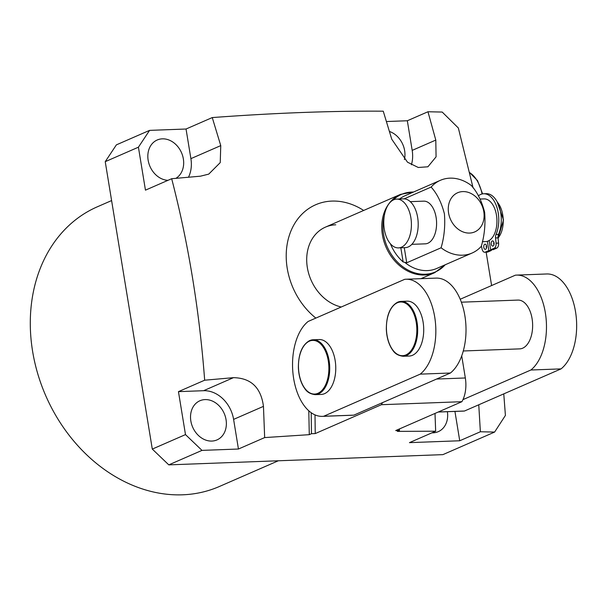 <?xml version="1.0" encoding="UTF-8"?>
<svg xmlns="http://www.w3.org/2000/svg" width="606" height="606" viewBox="0 0 606 606"><rect width="100%" height="100%" fill="white"/><g stroke="black" fill="none" stroke-linecap="round" stroke-linejoin="round"><path stroke-width="0.91" d="M335.762 224.796A42.723 34.39 66.4 0 0 325.467 227.121A42.723 34.39 66.4 0 0 307.643 269.246A42.723 34.39 66.4 0 0 341.276 307A42.723 34.39 66.4 0 1 307.348 267.587A42.723 34.39 66.4 0 1 325.467 227.121L400.528 194.367A42.723 34.39 -113.6 0 0 382.409 234.833A42.723 34.39 -113.6 0 0 434.699 272.677L420.981 278.669M431.972 432.813A21.361 17.195 66.4 0 0 433.131 432.813A21.361 17.195 66.4 0 0 438.282 431.654A21.361 17.195 66.4 0 0 447.387 411.694M205.055 399.589A21.361 17.195 66.4 0 0 199.904 400.755A21.361 17.195 66.4 0 0 191.572 424.147A21.361 17.195 66.4 0 0 211.85 441.07A21.361 17.195 66.4 0 0 216.993 439.911A21.361 17.195 66.4 0 0 225.326 416.519A21.361 17.195 66.4 0 0 205.055 399.589M111.602 200.571L97.324 206.805A152.583 122.829 66.4 0 0 37.784 373.879A152.583 122.829 66.4 0 0 182.603 494.807A152.583 122.829 66.4 0 0 219.364 486.504L278.328 460.78M167.983 180.323A21.361 17.195 -113.6 0 1 148.682 162.719A21.361 17.195 -113.6 0 1 157.204 140.001A21.361 17.195 -113.6 0 1 162.355 138.842A21.361 17.195 -113.6 0 1 182.292 154.712A21.361 17.195 -113.6 0 1 175.891 178.338M435.002 413.428L435.661 431.199L397.301 431.381L399.483 430.434L399.468 428.934M363.676 210.449A67.137 54.04 66.4 0 0 291.554 229.56A67.137 54.04 66.4 0 0 315.847 318.089M478.763 404.785L480.369 431.76L459.734 440.767L454.932 411.413M168.794 464.87L152.295 449.084L185.489 434.6L201.987 450.387L168.794 464.87L442.888 454.636L494.61 432.07L480.369 431.76M494.61 432.07L505.412 415.413L503.768 393.877M308.795 410.785L309.287 434.669L264.663 437.585L263.459 406.361C260.966 387.56 250.967 377.992 233.461 377.667L204.669 380.204C199.397 310.416 188.398 243.256 171.672 178.717L200.465 176.179L208.737 174.127L220.236 162.613L220.758 145.614L212.259 117.572C274.942 112.943 331.936 110.815 383.257 111.193L391.756 139.228L407.505 162.203L418.276 167.483L427.912 166.786L436.07 156.848L435.797 140.077L427.965 111.754L442.206 112.057L458.348 127.995L473.089 187.89M486.148 252.202L491.61 285.547M171.672 178.717L145.455 190.155L138.418 147.19L105.232 161.673L152.295 449.084M105.232 161.673L116.39 144.857L149.584 130.373L186.042 129.017L212.259 117.572M435.661 431.199L409.444 442.645L459.734 440.767M399.483 430.434L395.71 430.571L461.886 401.702L381.416 404.702A24.414 13.809 -92.1 0 0 382.484 402.649M311.204 412.709L311.469 433.714L315.241 433.578L381.416 404.702M311.469 433.714L309.287 434.669M264.663 437.585L238.446 449.023L233.598 419.39A30.52 24.566 66.4 0 0 203.601 390.703L178.452 391.643L185.489 434.6M201.987 450.387L238.446 449.023M204.669 380.204L178.452 391.643M427.965 111.754L407.33 120.753L386.423 121.533M138.418 147.19L149.584 130.373M389.423 131.457A21.361 17.195 -113.6 0 1 404.407 159.583M411.413 164.779A30.52 24.566 66.4 0 0 412.186 150.386L407.33 120.753M188.489 177.225A30.52 24.566 66.4 0 0 190.898 158.643L186.042 129.017M461.719 355.881L465.332 377.97A24.414 13.809 87.9 0 1 461.886 401.702M315.241 433.578L315.006 414.875M485.603 249.278A2.591 1.47 87.9 0 1 485.285 249.354A2.591 1.47 87.9 0 1 483.739 247.096A2.591 1.47 87.9 0 1 484.777 244.241A2.591 1.47 87.9 0 1 485.095 244.165A2.591 1.47 87.9 0 1 486.633 246.422A2.591 1.47 87.9 0 1 485.603 249.278M486.497 248.043A2.591 1.47 87.9 0 1 486.398 245.377M493.072 246.021A2.591 1.47 87.9 0 1 492.754 246.097A2.591 1.47 87.9 0 1 491.208 243.839A2.591 1.47 87.9 0 1 492.246 240.983A2.591 1.47 87.9 0 1 492.557 240.908A2.591 1.47 87.9 0 1 494.102 243.165A2.591 1.47 87.9 0 1 493.072 246.021M493.966 244.786A2.591 1.47 87.9 0 1 493.867 242.12M401.475 247.203A24.414 13.809 -92.1 0 0 411.209 220.326A24.414 13.809 -92.1 0 0 396.68 199.101A24.414 13.809 -92.1 0 0 393.711 199.791A24.414 13.809 -92.1 0 0 383.969 226.667A24.414 13.809 -92.1 0 0 398.498 247.892A24.414 13.809 -92.1 0 0 401.475 247.203M398.498 247.892L405.293 247.642A24.414 13.809 -92.1 0 0 408.262 246.945A24.414 13.809 -92.1 0 0 417.996 220.069A24.414 13.809 -92.1 0 0 403.467 198.844L396.68 199.101M482.346 241.711L485.641 241.589A21.361 12.082 -92.1 0 0 487.353 241.309A21.361 12.082 -92.1 0 0 488.247 240.983A21.361 12.082 -92.1 0 0 489.118 240.537A21.361 12.082 -92.1 0 0 496.678 216.66A21.361 12.082 -92.1 0 0 484.05 198.897L480.111 199.041M411.86 244.339L425.291 243.839A21.361 12.082 -92.1 0 0 427.889 243.233A21.361 12.082 -92.1 0 0 436.411 219.713A21.361 12.082 -92.1 0 0 423.7 201.147L410.262 201.646M399.543 198.995A39.67 31.936 -113.6 0 1 405.066 195.715L440.365 180.315A39.67 31.936 -113.6 0 1 471.377 185.557C477.331 192.193 481.755 201.109 484.641 212.305C485.573 224.273 484.467 235.598 481.315 246.286A39.67 31.936 -113.6 0 1 472.097 253.035A39.67 31.936 -113.6 0 1 441.085 247.786C444.236 237.105 445.342 225.773 444.41 213.804C441.524 202.609 437.1 193.7 431.139 187.065A39.67 31.936 -113.6 0 1 440.365 180.315M448.584 212.986A21.361 17.195 66.4 0 0 469.582 233.068A21.361 17.195 66.4 0 0 483.793 211.668A21.361 17.195 66.4 0 0 462.787 191.587A21.361 17.195 66.4 0 0 448.584 212.986M404.126 198.851L431.139 187.065M404.263 247.68L406.732 262.777L441.085 247.786M406.732 262.777L403.149 261.959A40.079 32.262 -113.6 0 1 390.393 243.748M472.097 253.035L436.805 268.435A39.67 31.936 -113.6 0 1 405.103 262.648M491.269 249.755L491.383 250.46L487.777 252.028A4.575 2.591 87.9 0 1 487.216 252.164L484.702 252.255A4.575 2.591 87.9 0 1 482.141 249.263L481.384 246.013M478.346 195.859A25.02 14.158 87.9 0 1 483.671 193.761L486.186 193.67A25.02 14.158 87.9 0 1 499.556 207.661A25.02 14.158 87.9 0 1 498.533 234.401A4.575 2.591 -92.1 0 0 498.064 237.855L498.579 243.089A4.575 2.591 87.9 0 1 496.753 248.112L493.148 249.687L490.633 249.786L489.118 240.537M483.671 193.761A25.02 14.158 87.9 0 1 497.041 207.752A25.02 14.158 87.9 0 1 496.019 234.492A4.575 2.591 -92.1 0 0 495.549 237.946L496.064 243.188A4.575 2.591 87.9 0 1 494.238 248.21L490.633 249.786M487.353 241.309L488.868 250.551L485.262 252.126A4.575 2.591 87.9 0 1 484.702 252.255M491.383 250.46L488.868 250.551M412.534 355.275A27.467 15.536 -92.1 0 0 423.488 325.036A27.467 15.536 -92.1 0 0 407.141 301.159L401.104 301.387A27.467 15.536 87.9 0 1 417.451 325.263A27.467 15.536 87.9 0 1 406.497 355.502A27.467 15.536 87.9 0 1 403.157 356.275L409.186 356.055A27.467 15.536 -92.1 0 0 412.534 355.275M463.287 350.98L519.721 348.874A24.414 13.809 -92.1 0 0 522.69 348.185A24.414 13.809 -92.1 0 0 532.432 321.301A24.414 13.809 -92.1 0 0 517.895 300.084L461.355 302.189M324.574 393.65A27.467 15.536 -92.1 0 0 335.535 363.418A27.467 15.536 -92.1 0 0 319.188 339.542L313.15 339.761A27.467 15.536 87.9 0 1 329.497 363.638A27.467 15.536 87.9 0 1 318.544 393.877A27.467 15.536 87.9 0 1 315.196 394.657L321.233 394.43A27.467 15.536 -92.1 0 0 324.574 393.65M460.204 299.25L515.342 275.192A49.594 28.058 87.9 0 1 516.547 275.101L546.718 273.973A49.594 28.058 87.9 0 1 575.7 312.802A49.594 28.058 87.9 0 1 561.042 368.887L464.491 411.012A49.594 28.058 87.9 0 1 463.295 411.103L438.183 412.042M404.702 279.321A49.594 28.058 87.9 0 1 405.899 279.23A49.594 28.058 87.9 0 1 434.881 318.059A49.594 28.058 87.9 0 1 420.223 374.137L323.672 416.269A49.594 28.058 87.9 0 1 322.475 416.36A49.594 28.058 87.9 0 1 293.493 377.53A49.594 28.058 87.9 0 1 308.151 321.453L404.702 279.321M516.547 275.101A49.594 28.058 87.9 0 1 545.521 313.931A49.594 28.058 87.9 0 1 530.871 370.008L462.954 399.642M561.042 368.887L530.871 370.008M464.491 411.012L438.297 411.989M405.899 279.23L436.078 278.109A49.594 28.058 87.9 0 1 465.06 316.93A49.594 28.058 87.9 0 1 450.402 373.016L420.223 374.137M450.402 373.016L353.851 415.14L323.672 416.269M353.851 415.14A49.594 28.058 87.9 0 1 352.647 415.231L322.475 416.36M435.797 140.077L412.186 150.386M220.758 145.614L190.898 158.643M263.459 406.361L233.598 419.39M233.461 377.667L203.601 390.703M436.585 379.045L465.332 377.97M498.087 238.022A21.361 12.082 -92.1 0 0 497.367 202.215M413.443 192.057A42.314 34.065 66.4 0 0 393.105 200.078M384.272 215.872A42.314 34.065 66.4 0 0 383.575 234.461A42.314 34.065 66.4 0 0 409.179 270.64A42.314 34.065 66.4 0 0 445.175 264.784M403.149 261.959L400.831 247.809M498.533 234.401L496.019 234.492M498.064 237.855L495.549 237.946M498.579 243.089L496.064 243.188M496.753 248.112L494.238 248.21M487.777 252.028L485.262 252.126M397.763 302.167A27.467 15.536 87.9 0 1 401.104 301.387L397.619 302.197C390.09 306.454 386.325 315.499 386.333 329.346C386.666 336.822 388.408 343.216 391.567 348.503C393.226 350.692 394.9 355.192 403.157 356.275M405.899 354.927A26.853 15.195 -92.1 0 0 416.231 322.475A26.853 15.195 -92.1 0 0 397.354 302.773A26.853 15.195 -92.1 0 0 387.022 335.224A26.853 15.195 -92.1 0 0 405.899 354.927M309.81 340.542A27.467 15.536 87.9 0 1 313.15 339.761L309.658 340.572C302.129 344.829 298.372 353.881 298.379 367.721C298.705 375.205 300.455 381.591 303.614 386.886C305.272 389.075 306.947 393.567 315.196 394.657M317.938 393.302A26.853 15.195 -92.1 0 0 328.278 360.858A26.853 15.195 -92.1 0 0 309.401 341.155A26.853 15.195 -92.1 0 0 299.069 373.599A26.853 15.195 -92.1 0 0 317.938 393.302M482.096 193.981A33.572 18.991 -92.1 0 0 469.536 172.604M497.117 201.745L503.488 219.933L498.102 238.181M413.671 191.958L400.528 194.367M445.402 264.686L434.699 272.677M469.498 172.452L477.52 180.603L482.596 193.875"/></g></svg>
